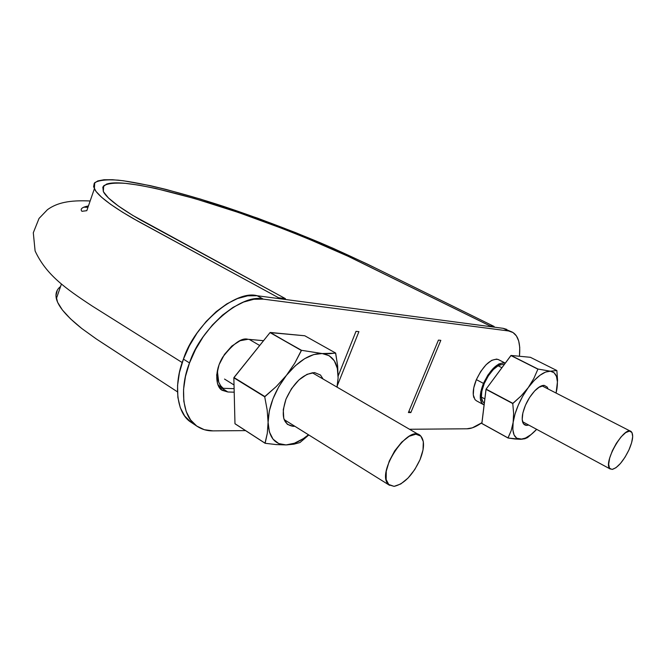 <?xml version="1.0" encoding="UTF-8"?>
<svg xmlns="http://www.w3.org/2000/svg" width="666" height="666" viewBox="0 0 666 666"><rect width="100%" height="100%" fill="white"/><g stroke="black" fill="none" stroke-linecap="round" stroke-linejoin="round"><path stroke-width="1" d="M223.218 388.303L220.796 385.947L218.723 382.217L217.507 372.161L218.14 367.449C216.392 377.339 218.082 384.29 223.227 388.303M94.356 188.819C97.844 195.671 110.914 205.644 133.566 218.748L278.53 297.727L278.23 298.518L278.53 297.727L285.414 298.643L285.115 299.434L285.414 298.643L132.692 215.376L118.223 205.911L108.45 197.977L103.347 191.625L102.814 187.029L106.51 184.116C110.381 182.767 116.592 182.501 125.158 183.308L139.161 185.198L155.761 188.461L194.738 198.585L238.553 212.521L284.157 229.187L306.743 238.212L349.417 256.851L490.018 325.94L494.147 326.49L367.357 264.086L332.992 248.251L295.804 232.7L257.326 218.073L200.682 199.151L166.042 189.427L150.325 185.664L123.352 180.752L112.571 179.728L103.946 179.762L97.769 180.919L94.264 183.233L93.606 186.73L95.996 191.408L101.615 197.269L110.506 204.254L122.611 212.254L137.812 221.137L278.53 297.727L285.414 298.643L140.759 220.096C119.172 207.642 106.702 198.143 103.338 191.617L103.663 185.797C107.626 183.425 115.035 182.626 125.874 183.375C149.842 186.039 186.355 195.371 226.507 208.466C268.265 222.452 308.35 238.17 346.753 255.619L490.018 325.94L494.147 326.49L493.889 327.098L494.147 326.49L383.966 272.244C360.672 260.797 339.369 250.94 320.055 242.674C288.37 229.42 256.36 217.374 224.042 206.552C181.96 192.824 143.59 183.008 118.282 180.17C106.818 179.354 98.968 180.195 94.739 182.684L94.356 188.819L86.796 210.681L81.943 211.305C79.87 209.007 82.035 207.209 88.436 205.927M57.318 290.176L55.961 295.646L57.601 302.281L62.421 310.031L70.471 318.798L81.71 328.446L96.037 338.778M100.566 341.758L177.439 391.824L96.637 339.177L82.026 328.688C66.858 316.675 58.3 306.668 56.36 298.676C55.236 293.589 56.635 289.543 60.556 286.546M489.76 326.556L490.018 325.94L489.76 326.556M609.939 468.739C602.48 463.178 624.791 424.55 631.318 431.71C633.707 434.648 632.908 440.726 628.929 449.95C623.243 461.405 617.632 467.898 612.071 469.438L615.917 467.748L620.454 463.453L625.016 457.217L628.929 449.95L631.618 442.723L632.692 436.605L631.959 432.509L629.512 431.093L625.69 432.617L621.078 436.888L616.391 443.248L612.37 450.724L609.656 458.116L608.657 464.26L609.515 468.231L612.071 469.438M420.021 459.69C412.687 475.199 404.046 484.09 394.089 486.363L388.428 484.365C375.433 472.835 409.124 422.569 420.687 435.955C424.658 440.601 424.442 448.509 420.021 459.69L423.027 449.916L423.318 441.633L420.829 436.097L415.867 434.19L409.157 436.288L401.698 442.149L394.688 450.89L389.252 461.13L386.255 471.212L386.163 479.545L388.936 484.848L394.089 486.363L400.799 483.957L408.05 478.046L414.785 469.538L420.021 459.69M481.918 422.71L472.344 427.83L466.908 428.787L409.507 429.262L466.908 428.787C471.07 428.829 476.073 426.806 481.918 422.71M190.851 422.119L184.698 416.017L180.295 407.675L177.864 397.377L177.556 385.531L179.429 372.602L183.433 359.14L189.519 362.937C179.495 387.612 182.068 417.474 197.211 426.373C202.098 429.503 207.376 431.002 213.028 430.877L245.538 430.611L213.028 430.877L204.304 429.703L196.72 426.032L190.593 419.938L186.222 411.588L183.824 401.29L183.558 389.41L185.473 376.448L189.519 362.937L195.529 349.483L203.255 336.671L212.354 325.075L222.419 315.185L232.992 307.409L243.614 302.048L253.854 299.267L263.295 299.126L508.583 330.96L513.02 332.542L516.425 335.922L518.689 340.942L519.746 347.377L519.455 356.252C520.654 343.281 518.19 335.198 512.046 331.993L503.238 328.338L506.726 329.379M337.462 385.273L358.916 331.651L356.002 331.343L338.161 375.999L356.002 331.343L358.916 331.651L337.462 385.273M498.551 359.673L496.603 359.082L491.699 360.339L486.113 364.693L480.719 371.478L476.365 379.637L473.759 387.878L473.285 394.896L475 399.617L476.573 400.874M227.864 391.983L234.207 392.182L227.864 391.983L221.945 388.261L234.116 388.678L221.945 388.261L227.864 391.983L221.487 389.76L217.524 383.807L216.666 374.991L219.089 364.66L224.434 354.462L231.843 346.037L240.126 340.717L247.968 339.285C241.841 337.429 233.433 343.365 222.744 357.109C213.461 372.585 216.367 387.853 222.302 390.343L227.864 391.983M263.536 340.684L247.968 339.285L263.536 340.684M410.847 412.579L440.817 340.351L438.436 340.101L408.4 412.545L410.847 412.579L440.817 340.351L438.436 340.101L408.4 412.545L410.847 412.579L408.857 411.438L410.847 412.579M197.211 426.373L191.35 422.469C176.157 413.528 173.485 383.716 183.433 359.14L189.419 345.737L197.119 332.983L206.194 321.445L216.234 311.613L226.798 303.896L237.429 298.576L247.669 295.837L257.126 295.729L503.238 328.338L508.583 330.96L503.238 328.338L257.126 295.729L263.295 299.126L257.126 295.729C235.872 289.519 194.164 324.442 183.433 359.14L189.519 362.937C200.341 328.113 242.099 292.973 263.295 299.126L508.583 330.96L512.046 331.993M221.745 388.253L219.705 387.978M498.026 359.424C490.7 358.516 483.474 365.259 476.365 379.637L483.458 383.391C490.609 368.947 497.827 362.171 505.111 363.037M483.791 404.753C479.204 401.898 479.095 394.772 483.458 383.391L476.365 379.637C473.26 387.287 472.452 393.315 473.934 397.735M484.09 404.87L481.993 403.396L480.311 398.684L480.819 391.658L483.458 383.391L487.828 375.191L493.231 368.373L498.809 363.986L503.696 362.704L505.303 363.12M504.237 364.552L503.013 364.285L498.493 365.484L493.331 369.538L488.336 375.857L484.29 383.433L481.851 391.084L481.376 397.585L482.925 401.956L484.315 403.088C480.344 400.224 480.344 393.673 484.29 383.433C488.977 373.335 494.422 367.049 500.607 364.585M335.681 353.163L322.169 353.546C332.983 355.111 338.303 363.245 338.112 377.947L337.654 365.917L335.581 353.013L329.803 353.704L322.169 353.546L301.531 350.316L294.772 363.161L286.463 375.316C298.776 360.481 310.681 353.23 322.169 353.546L329.146 355.702L334.299 360.781L337.337 368.381L338.112 377.947L336.988 387.104L338.112 377.947L337.654 365.917L335.681 353.163M235.09 423.842L265.135 443.29L276.29 444.588L286.047 444.93L294.43 443.223L303.321 438.636L308.491 434.781C300.632 441.242 293.148 444.622 286.047 444.93C274.725 444.713 268.748 437.187 268.098 422.344L267.282 433.441L265.135 443.29L276.29 444.588L286.047 444.93L293.922 444.172L299.983 442.532L308.799 434.973L299.983 442.532L293.922 444.172L286.047 444.93L278.738 443.573L273.043 439.169L269.389 431.943L268.098 422.344L269.305 411.039L272.968 398.817L278.838 386.605L286.463 375.316L295.288 365.784L304.628 358.699L313.811 354.545L322.169 353.546L301.531 350.316L270.038 332.592L304.77 335.764L335.581 353.013L304.77 335.764L270.254 332.467L301.315 350.449L270.038 332.592L233.849 377.805L264.718 396.828L267.166 410.006L268.098 422.344C268.515 406.651 274.642 390.975 286.463 375.316L276.315 386.496L264.718 396.828L233.849 377.805L234.973 423.701L265.135 443.29L234.973 423.701L233.849 377.805L264.718 396.828L267.166 410.006L268.098 422.344L267.282 433.441L265.018 443.156L234.973 423.701M337.146 387.204L338.112 377.947L337.146 387.204M323.102 379.037L320.471 375.016L314.635 372.602L307.068 374.309L298.917 379.945L291.492 388.694L285.98 399.15L283.275 409.64L283.774 418.489L287.346 424.334L293.39 426.348L294.83 426.265M293.39 426.348C283.133 424.833 280.661 415.767 285.98 399.15C293.706 382.5 303.255 373.651 314.635 372.602M233.966 377.522L270.038 332.592L301.315 350.449L294.772 363.161L286.463 375.316L276.315 386.496L264.827 396.536L233.966 377.522M557.55 380.136L556.859 370.529L550.357 371.203C556.301 372.186 558.474 378.155 556.893 389.094L557.55 380.136L556.859 370.529L550.357 371.203L537.97 369.039L533.766 378.604L528.23 387.637C536.571 376.623 543.947 371.145 550.357 371.203L554.07 372.702L556.468 376.39L557.425 381.984L556.085 393.065L556.893 389.086M522.344 439.194L516.741 438.245L514.069 434.931L512.828 429.545L513.145 422.419L515.018 414.052L518.323 405.02L522.835 395.995L528.23 387.637L521.137 395.92L512.862 403.346L486.08 389.119L481.876 423.534L508.041 438.012L481.826 423.434L508.041 438.012L514.96 439.002L520.654 439.294L525.507 438.053L530.968 434.64L536.654 429.337C530.685 435.697 525.349 439.019 520.654 439.294C514.402 439.06 511.896 433.441 513.145 422.419L511.18 430.652L508.041 438.012L520.654 439.294L524.808 438.769L527.53 437.587L531.46 434.249M537.837 369.139L511.03 355.453L486.08 389.119L512.77 403.563L513.619 413.295L513.145 422.419C515.051 410.814 520.079 399.225 528.23 387.637L534.099 380.544L540.026 375.233L545.571 372.061L550.357 371.203L537.97 369.039L511.03 355.453L530.377 357.301L556.859 370.529L530.377 357.301L511.03 355.453L537.97 369.039L533.766 378.604L528.23 387.637L521.137 395.92L512.77 403.563L486.08 389.119L510.897 355.544L537.837 369.139M527.663 437.479L524.808 438.769M548.051 388.944L547.219 387.088L544.189 385.356L539.776 386.696L534.648 390.934L529.612 397.444L525.466 405.203L522.86 412.978L522.202 419.547L523.568 423.901L526.714 425.408L528.712 425.05M526.714 425.408C522.935 425.149 521.536 421.578 522.519 414.71C524.5 405.328 528.854 397.086 535.581 389.993C538.877 386.829 541.749 385.281 544.189 385.356L539.735 387.079M535.539 430.369L536.58 429.295M481.826 423.434L485.997 389.327L512.77 403.563L513.619 413.295L513.145 422.419L511.18 430.652L507.992 437.903L481.826 423.434M223.177 388.303L217.99 385.048M182.226 362.579L92.366 306.144C65.235 288.303 46.12 274.725 35.098 250.94L33.3 232.759L39.036 218.44L47.477 209.657C57.143 202.697 69.331 200.033 90.151 200.982M56.36 298.676L61.38 284.157M249.242 339.394L259.682 345.488M224.525 379.071L234.024 384.973M498.043 365.742L501.898 367.724M481.335 397.053L484.823 398.926M83.758 207.176L87.962 207.301M541.799 385.739L630.702 431.318M522.544 421.728L610.364 469.072M312.212 372.71L419.305 434.956M284.124 419.588L389.568 485.323M498.376 359.59L505.278 363.112M483.216 404.47L476.39 400.774"/></g></svg>
